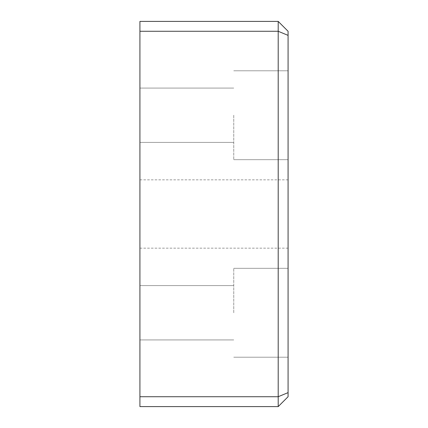 <?xml version="1.0" encoding="UTF-8"?>
<svg xmlns="http://www.w3.org/2000/svg" width="428" height="428" viewBox="0 0 428 428"><rect width="100%" height="100%" fill="white"/><g stroke="black" fill="none" stroke-linecap="round" stroke-linejoin="round"><path stroke-width="0.32" stroke-dasharray="2.14 1.6" d="M278.2 406.6L139.924 406.6L139.924 396.724L278.2 396.724L278.2 406.6L288.076 396.724L288.076 392.631L278.2 396.724L278.2 31.276L288.076 35.369L288.076 392.631M288.076 35.369L288.076 31.276L278.2 21.4L278.2 31.276L139.924 31.276L139.924 21.4L278.2 21.4M288.076 115.228L288.076 159.676L288.076 115.228M288.076 312.772L288.076 268.324L288.076 312.772M288.076 214L288.076 179.84L288.076 214M139.924 214L139.924 179.84L139.924 214M233.752 115.228L233.752 159.676L233.752 115.228M139.924 115.228L139.924 142.39L139.924 115.228M233.752 312.772L233.752 268.324L233.752 312.772M139.924 312.772L139.924 285.61L139.924 312.772M139.924 31.276L139.924 396.724M139.924 248.16L288.076 248.16M139.924 179.84L288.076 179.84M233.752 159.676L288.076 159.676L233.752 159.676M233.752 70.786L288.076 70.786L233.752 70.786M139.924 142.39L233.752 142.39L139.924 142.39M139.924 88.072L233.752 88.072L139.924 88.072M233.752 357.214L288.076 357.214L233.752 357.214M233.752 268.324L288.076 268.324L233.752 268.324M139.924 339.928L233.752 339.928L139.924 339.928M139.924 285.61L233.752 285.61L139.924 285.61"/><path stroke-width="0.64" d="M288.076 392.631L288.076 396.724L278.2 406.6L278.2 396.724L288.076 392.631L288.076 31.276L278.2 21.4L278.2 31.276L288.076 35.369M139.924 396.724L139.924 31.276L278.2 31.276L278.2 396.724L139.924 396.724L139.924 406.6L278.2 406.6M278.2 21.4L139.924 21.4L139.924 31.276"/></g></svg>
